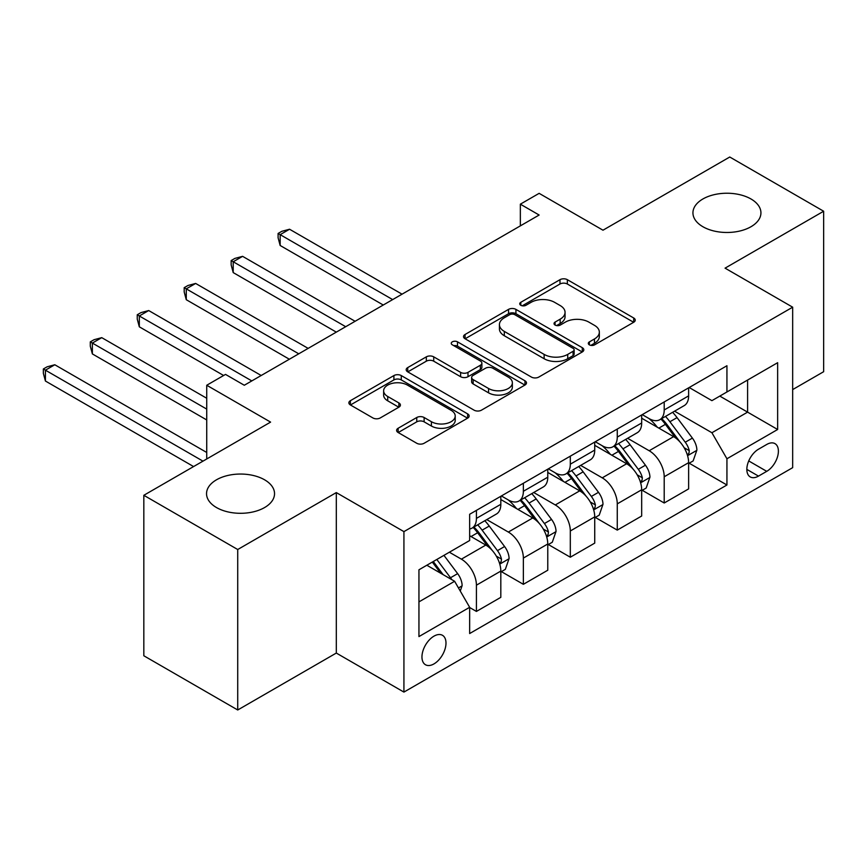 <?xml version="1.0" encoding="UTF-8"?>
<svg xmlns="http://www.w3.org/2000/svg" width="867" height="867" viewBox="0 0 867 867"><rect width="100%" height="100%" fill="white"/><g stroke="black" fill="none" stroke-linecap="round" stroke-linejoin="round"><path stroke-width="1.3" d="M589.387 344.871A3.652 2.102 0 0 0 594.545 344.871L633.712 322.253A5.213 3.013 0 0 0 635.24 320.129A5.213 3.013 0 0 0 633.712 317.994L567.354 279.683A5.213 3.013 0 0 0 559.984 279.683L520.807 302.301A3.652 2.102 0 0 0 519.745 303.786A3.652 2.102 0 0 0 520.807 305.282A3.652 2.102 0 0 0 525.976 305.282L531.038 302.355A16.679 9.635 0 0 1 554.642 302.355L560.169 305.542A16.679 9.635 0 0 1 565.056 312.358A16.679 9.635 0 0 1 560.169 319.164L555.097 322.09A3.652 2.102 0 0 0 554.024 323.586A3.652 2.102 0 0 0 555.097 325.071A3.652 2.102 0 0 0 560.255 325.071L565.327 322.145A16.679 9.635 0 0 1 588.921 322.145L594.459 325.342A16.679 9.635 0 0 1 599.335 332.148A16.679 9.635 0 0 1 594.459 338.964L589.387 341.891A3.652 2.102 0 0 0 588.314 343.386A3.652 2.102 0 0 0 589.387 344.871L589.387 341.891M264.576 479.798A33.997 19.627 0 0 0 227.533 475.539A33.997 19.627 0 0 0 206.541 493.67A33.997 19.627 0 0 0 216.501 507.553A33.997 19.627 0 0 0 253.543 511.812A33.997 19.627 0 0 0 274.536 493.67A33.997 19.627 0 0 0 264.576 479.798M750.974 198.976A33.997 19.627 0 0 0 713.92 194.728A33.997 19.627 0 0 0 692.939 212.859A33.997 19.627 0 0 0 702.899 226.731A33.997 19.627 0 0 0 739.941 230.99A33.997 19.627 0 0 0 760.933 212.859A33.997 19.627 0 0 0 750.974 198.976M433.966 663.905A16.993 9.819 120 0 0 445.074 648.928A16.993 9.819 120 0 0 442.473 635.305A16.993 9.819 120 0 0 433.966 636.15A16.993 9.819 120 0 0 422.868 651.128A16.993 9.819 120 0 0 425.469 664.74A16.993 9.819 120 0 0 433.966 663.905M398.137 428.255A5.213 3.013 0 0 0 396.609 430.379A5.213 3.013 0 0 0 398.137 432.514L416.756 443.265A5.213 3.013 0 0 0 424.126 443.265L467.627 418.143A5.213 3.013 0 0 0 469.155 416.019A5.213 3.013 0 0 0 467.627 413.884L401.269 375.574A5.213 3.013 0 0 0 393.9 375.574L350.387 400.695A5.213 3.013 0 0 0 348.87 402.819A5.213 3.013 0 0 0 350.387 404.943L372.886 417.937A5.213 3.013 0 0 0 380.255 417.937L398.874 407.187A5.213 3.013 0 0 0 400.402 405.052A5.213 3.013 0 0 0 398.874 402.927L387.722 396.49A13.948 8.052 0 0 1 383.637 390.789A13.948 8.052 0 0 1 392.242 383.355A13.948 8.052 0 0 1 407.447 385.1L451.133 410.319A13.948 8.052 0 0 1 455.218 416.019A13.948 8.052 0 0 1 446.603 423.454A13.948 8.052 0 0 1 431.408 421.709L424.126 417.504A5.213 3.013 0 0 0 416.756 417.504L398.137 428.255L398.137 432.514M792.666 389.586L823.65 371.705L823.65 211.234L729.754 157.014L602.988 230.199L539.133 193.341L520.352 204.179L539.133 215.027L244.299 385.251L225.518 374.403L206.736 385.251L206.736 458.979M237.721 549.515L237.721 709.986L336.309 653.057L336.309 492.586L237.721 549.515L143.824 495.295L270.591 422.11L206.736 385.251M336.309 492.586L403.924 531.623L792.666 307.189L792.666 467.66L403.924 692.094L403.924 531.623M823.65 211.234L725.061 268.152L792.666 307.189M531.406 377.069A5.213 3.013 0 0 0 538.786 377.069L582.288 351.948A5.213 3.013 0 0 0 583.816 349.824A5.213 3.013 0 0 0 582.288 347.689L515.93 309.378A5.213 3.013 0 0 0 508.55 309.378L465.048 334.499A5.213 3.013 0 0 0 463.52 336.624A5.213 3.013 0 0 0 465.048 338.748L531.406 377.069M453.788 345.662A3.652 2.102 0 0 1 457.494 346.171L457.494 341.836L524.958 380.786A5.213 3.013 0 0 1 526.486 382.921A5.213 3.013 0 0 1 524.958 385.046L481.456 410.167A5.213 3.013 0 0 1 474.086 410.167L407.718 371.845L407.718 367.597A5.213 3.013 0 0 0 406.19 369.721A5.213 3.013 0 0 0 407.718 371.845M407.718 367.597L426.336 356.846A5.213 3.013 0 0 1 433.717 356.846L460.626 372.377A5.213 3.013 0 0 0 467.996 372.377L480.351 365.256A5.213 3.013 0 0 0 481.879 363.121A5.213 3.013 0 0 0 480.351 360.997L452.325 344.817A3.652 2.102 0 0 1 451.263 343.332A3.652 2.102 0 0 1 453.517 341.381A3.652 2.102 0 0 1 457.494 341.836M237.721 709.986L143.824 655.766L143.824 495.295M766.742 444.457L758.484 449.225A16.462 9.504 120 0 0 747.722 463.737A16.462 9.504 120 0 0 750.248 476.926A16.462 9.504 120 0 0 758.484 476.113L766.742 471.345A16.462 9.504 120 0 0 777.504 456.833A16.462 9.504 120 0 0 774.979 443.633A16.462 9.504 120 0 0 766.742 444.457M689.189 387.527L711.915 400.652L726.936 391.971L726.936 365.733L469.654 514.272L469.654 540.509L418.945 569.792L418.945 636.584L469.654 607.301L469.654 633.539L726.936 485L726.936 458.762L711.915 432.741L674.559 411.175M726.936 391.971L777.645 362.699L777.645 429.49L726.936 458.762M336.309 653.057L403.924 692.094M520.352 204.179L520.352 225.864M719.794 396.089L747.592 412.139L747.592 380.049L777.645 362.699M711.915 432.741L747.592 412.139L777.645 429.49M418.945 601.882L454.622 581.28L426.835 565.23M469.654 607.518L476.417 611.43L476.417 585.182A21.242 12.268 -120 0 0 461.385 559.161L449.366 552.225M476.417 611.43L500.823 597.33L500.823 571.093A21.242 12.268 -120 0 0 485.802 545.072L469.654 535.741M501.386 571.635L523.365 584.315L523.365 558.077A21.242 12.268 -120 0 0 508.333 532.056L486.766 519.604M523.365 584.315L547.771 570.226L547.771 543.988A21.242 12.268 -120 0 0 532.75 517.967L500.823 499.533M548.334 544.53L570.313 557.21L570.313 530.972A21.242 12.268 -120 0 0 555.292 504.952L533.714 492.499M570.313 557.21L594.729 543.121L594.729 516.884A21.242 12.268 -120 0 0 579.698 490.852L547.771 472.428M595.293 517.426L617.261 530.105L617.261 503.868A21.242 12.268 -120 0 0 602.24 477.847L580.662 465.395M617.261 530.105L641.678 516.017L641.678 489.768A21.242 12.268 -120 0 0 626.646 463.747L594.729 445.324M642.241 490.31L664.209 503.001L664.209 476.763A21.242 12.268 -120 0 0 649.188 450.742L627.61 438.29M664.209 503.001L688.626 488.901L688.626 462.664A21.242 12.268 -120 0 0 673.605 436.643L641.678 418.208M642.241 414.632L649.188 418.642A21.242 12.268 -120 0 0 659.809 419.693A21.242 12.268 -120 0 0 664.209 409.972L664.209 401.952M595.282 441.737L602.24 445.746A21.242 12.268 -120 0 0 612.861 446.808A21.242 12.268 -120 0 0 617.261 437.076L617.261 429.057M548.334 468.841L555.292 472.862A21.242 12.268 -120 0 0 565.913 473.913A21.242 12.268 -120 0 0 570.313 464.181L570.313 456.161M501.386 495.957L508.333 499.966A21.242 12.268 -120 0 0 518.965 501.018A21.242 12.268 -120 0 0 523.365 491.286L523.365 483.266M689.189 463.206L726.936 485M659.809 419.693L684.226 405.604A21.242 12.268 -120 0 0 688.626 395.872L688.626 387.852M612.861 446.808L637.278 432.709A21.242 12.268 -120 0 0 641.678 422.988L641.678 414.957M565.913 473.913L590.319 459.813A21.242 12.268 -120 0 0 594.729 450.092L594.729 442.062M518.965 501.018L543.371 486.918A21.242 12.268 -120 0 0 547.771 477.197L547.771 469.166M469.654 528.978A21.242 12.268 -120 0 0 472.016 528.122L496.423 514.023A21.242 12.268 -120 0 0 500.823 504.301L500.823 496.282M472.016 528.122A21.242 12.268 -120 0 0 476.417 518.401L476.417 510.37M454.622 581.28L469.654 607.301M590.839 345.391L594.459 343.299A16.679 9.635 0 0 0 599.335 336.494L599.335 332.148M565.056 312.358L565.056 316.693A16.679 9.635 0 0 1 560.169 323.51L556.56 325.591M633.647 322.296L567.354 284.018A5.213 3.013 0 0 0 559.984 284.018L522.27 305.791M582.223 351.991L515.93 313.713A5.213 3.013 0 0 0 508.55 313.713L465.124 338.791M573.065 351.308A3.652 2.102 0 0 0 574.138 349.824A3.652 2.102 0 0 0 573.065 348.328L514.825 314.699A3.652 2.102 0 0 0 509.655 314.699L504.312 317.788A16.679 9.635 0 0 0 499.425 324.594A16.679 9.635 0 0 0 504.312 331.411L544.129 354.397A16.679 9.635 0 0 0 567.722 354.397L573.065 351.308L573.065 355.643A3.652 2.102 0 0 0 574.138 354.159L574.138 349.824M499.425 324.594L499.425 328.929A16.679 9.635 0 0 0 504.312 335.746L504.312 331.411M573.065 355.643L567.722 358.732A16.679 9.635 0 0 1 544.129 358.732L504.312 335.746M407.793 371.889L426.336 361.181L426.336 356.846M481.879 363.121L481.879 367.456A5.213 3.013 0 0 1 480.351 369.591L467.996 376.722A5.213 3.013 0 0 1 460.626 376.722L433.717 361.181A5.213 3.013 0 0 0 426.336 361.181M457.494 346.171L524.893 385.089M488.555 388.503A13.948 8.052 0 0 0 503.749 390.248A13.948 8.052 0 0 0 512.364 382.813A13.948 8.052 0 0 0 508.279 377.112L492.879 368.237A5.213 3.013 0 0 0 485.509 368.237L473.165 375.357A5.213 3.013 0 0 0 471.637 377.492A5.213 3.013 0 0 0 473.165 379.616L488.555 388.503L488.555 392.838A13.948 8.052 0 0 0 503.749 394.583A13.948 8.052 0 0 0 512.364 387.148L512.364 382.813M471.637 377.492L471.637 381.827A5.213 3.013 0 0 0 473.165 383.951L473.165 379.616M488.555 392.838L473.165 383.951M455.218 416.019L455.218 420.354A13.948 8.052 0 0 1 446.603 427.789A13.948 8.052 0 0 1 431.408 426.044L424.126 421.839A5.213 3.013 0 0 0 416.756 421.839L398.202 432.557M383.637 390.789L383.637 395.135A13.948 8.052 0 0 0 387.722 400.825L387.722 396.49M398.798 407.219L387.722 400.825M467.562 418.187L401.269 379.909A5.213 3.013 0 0 0 393.9 379.909L350.463 404.987M688.626 463.531L693.134 460.93L696.884 450.092A14.078 8.128 -120 0 0 692.397 438.106L677.051 417.612A40.63 23.463 -120 0 0 672.608 412.302M657.349 427.258A40.63 23.463 -120 0 0 649.025 418.555M687.336 454.915L688.972 453.148L689.287 450.688A14.078 8.128 -120 0 0 685.255 442.224L669.909 421.741A40.63 23.463 -120 0 0 665.477 416.431M661.694 418.609A33.726 19.475 60 0 1 667.232 424.906L680.216 442.246M402.039 294.173L289.556 229.235L280.16 234.654L280.16 245.491L383.257 305.021M660.968 419.032A40.63 23.463 60 0 1 665.401 424.342L675.61 437.954M280.16 245.491L278.101 237.796L278.101 233.461L392.653 299.592M278.101 233.461L281.851 231.294L289.556 229.235M641.678 490.635L646.186 488.034L649.936 477.197A14.078 8.128 -120 0 0 645.438 465.211L630.092 444.717A40.63 23.463 -120 0 0 625.66 439.417M610.401 454.373A40.63 23.463 -120 0 0 602.077 445.66M640.388 482.019L642.024 480.253L642.339 477.793A14.078 8.128 -120 0 0 638.307 469.329L622.961 448.846A40.63 23.463 -120 0 0 618.529 443.536M614.746 445.714A33.726 19.475 60 0 1 620.284 452.01L633.268 469.35M355.091 321.278L242.608 256.339L233.212 261.758L233.212 272.596L336.309 332.126M614.02 446.137A40.63 23.463 60 0 1 618.453 451.447L628.651 465.059M233.212 272.596L231.153 264.901L231.153 260.566L345.705 326.707M231.153 260.566L234.903 258.399L242.608 256.339M594.729 517.751L599.227 515.139L602.988 504.301A14.078 8.128 -120 0 0 598.49 492.315L583.144 471.832A40.63 23.463 -120 0 0 578.712 466.522M563.452 481.478A40.63 23.463 -120 0 0 555.129 472.764M593.44 509.124L595.076 507.358L595.391 504.897A14.078 8.128 -120 0 0 591.359 496.433L576.013 475.95A40.63 23.463 -120 0 0 571.581 470.64M567.798 472.818A33.726 19.475 60 0 1 573.336 479.115L586.32 496.455M308.143 348.382L195.649 283.444L186.264 288.863L186.264 299.7L289.361 359.231M567.072 473.241A40.63 23.463 60 0 1 571.505 478.551L581.703 492.174M186.264 299.7L184.194 292.006L184.194 287.671L298.757 353.812M184.194 287.671L187.955 285.503L195.649 283.444M547.771 544.855L552.279 542.254L556.04 531.406A14.078 8.128 -120 0 0 551.542 519.42L536.196 498.937A40.63 23.463 -120 0 0 531.764 493.626M516.504 508.582A40.63 23.463 -120 0 0 508.181 499.869M546.492 536.229L548.128 534.462L548.443 532.002A14.078 8.128 -120 0 0 544.411 523.538L529.065 503.055A40.63 23.463 -120 0 0 524.633 497.745M520.85 499.923A33.726 19.475 60 0 1 526.388 506.22L539.372 523.56M261.195 375.498L148.701 310.549L139.316 315.967L139.316 326.816L223.632 375.498M520.124 500.346A40.63 23.463 60 0 1 524.557 505.656L534.755 519.279M139.316 326.816L137.246 319.11L137.246 314.775L251.809 380.916M137.246 314.775L141.007 312.608L148.701 310.549M500.823 571.96L505.331 569.359L509.092 558.511A14.078 8.128 -120 0 0 504.594 546.524L489.248 526.041A40.63 23.463 -120 0 0 484.816 520.731M499.544 563.333L501.18 561.567L501.484 559.117A14.078 8.128 -120 0 0 497.463 550.643L482.117 530.16A40.63 23.463 -120 0 0 477.674 524.849M473.902 527.038A33.726 19.475 60 0 1 479.429 533.324L492.423 550.664M206.736 398.267L101.753 337.653L92.368 343.072L92.368 353.92L206.736 419.953M473.176 527.45A40.63 23.463 60 0 1 477.609 532.761L487.807 546.383M92.368 353.92L90.298 346.215L90.298 341.88L206.736 409.105M90.298 341.88L94.059 339.712L101.753 337.653M460.258 591.045L462.133 585.615A14.078 8.128 -120 0 0 457.646 573.629L443.947 555.357M206.736 452.476L54.805 364.758L45.42 370.176L45.42 381.025L193.59 466.565M451.794 579.644A14.078 8.128 -120 0 0 450.504 577.758L436.816 559.475M433.283 561.513L443.124 574.648M432.308 562.076L440.653 573.217M45.42 381.025L43.35 373.33L43.35 368.984L202.976 461.146M43.35 368.984L47.111 366.817L54.805 364.758M461.385 559.161L485.802 545.072M508.333 532.056L532.75 517.967M555.292 504.952L579.698 490.852M602.24 477.847L626.646 463.747M649.188 450.742L673.605 436.643M664.209 409.972L688.626 395.872M664.209 476.763L688.626 462.664M617.261 503.868L641.678 489.768M617.261 437.076L641.678 422.988M570.313 530.972L594.729 516.884M570.313 464.181L594.729 450.092M523.365 558.077L547.771 543.988M523.365 491.286L547.771 477.197M476.417 585.182L500.823 571.093M476.417 518.401L500.823 504.301M748.741 460.941L766.742 471.345M746.845 469.394L758.484 476.113M594.459 343.299L594.459 338.964M555.097 325.071L555.097 322.09M560.169 323.51L560.169 319.164M520.807 305.282L520.807 302.301M559.984 284.018L559.984 279.683M567.354 284.018L567.354 279.683M633.712 322.253L633.712 317.994M465.048 338.748L465.048 334.499M508.55 313.713L508.55 309.378M515.93 313.713L515.93 309.378M582.288 351.948L582.288 347.689M544.129 358.732L544.129 354.397M567.722 358.732L567.722 354.397M433.717 361.181L433.717 356.846M460.626 376.722L460.626 372.377M467.996 376.722L467.996 372.377M480.351 369.591L480.351 365.256M524.958 385.046L524.958 380.786M416.756 421.839L416.756 417.504M424.126 421.839L424.126 417.504M431.408 426.044L431.408 421.709M398.874 407.187L398.874 402.927M350.387 404.943L350.387 400.695M393.9 379.909L393.9 375.574M401.269 379.909L401.269 375.574M467.627 418.143L467.627 413.884M687.574 455.684L696.797 450.363M669.909 421.741L677.051 417.612M658.844 428.125L665.401 424.342M685.255 442.224L692.397 438.106M684.139 447.719L689.287 450.688M640.626 482.789L649.838 477.468M622.961 448.846L630.092 444.717M611.896 455.229L618.453 451.447M638.307 469.329L645.438 465.211M637.191 474.823L642.339 477.793M593.678 509.894L602.89 504.572M576.013 475.95L583.144 471.832M564.948 482.334L571.505 478.551M591.359 496.433L598.49 492.315M590.243 501.928L595.391 504.897M546.719 536.998L555.942 531.677M529.065 503.055L536.196 498.937M518 509.438L524.557 505.656M544.411 523.538L551.542 519.42M543.295 529.033L548.443 532.002M499.771 564.103L508.994 558.782M482.117 530.16L489.248 526.041M471.041 536.554L477.609 532.761M497.463 550.643L504.594 546.524M496.347 556.148L501.484 559.117M458.48 587.945L462.046 585.886M450.504 577.758L457.646 573.629"/></g></svg>
